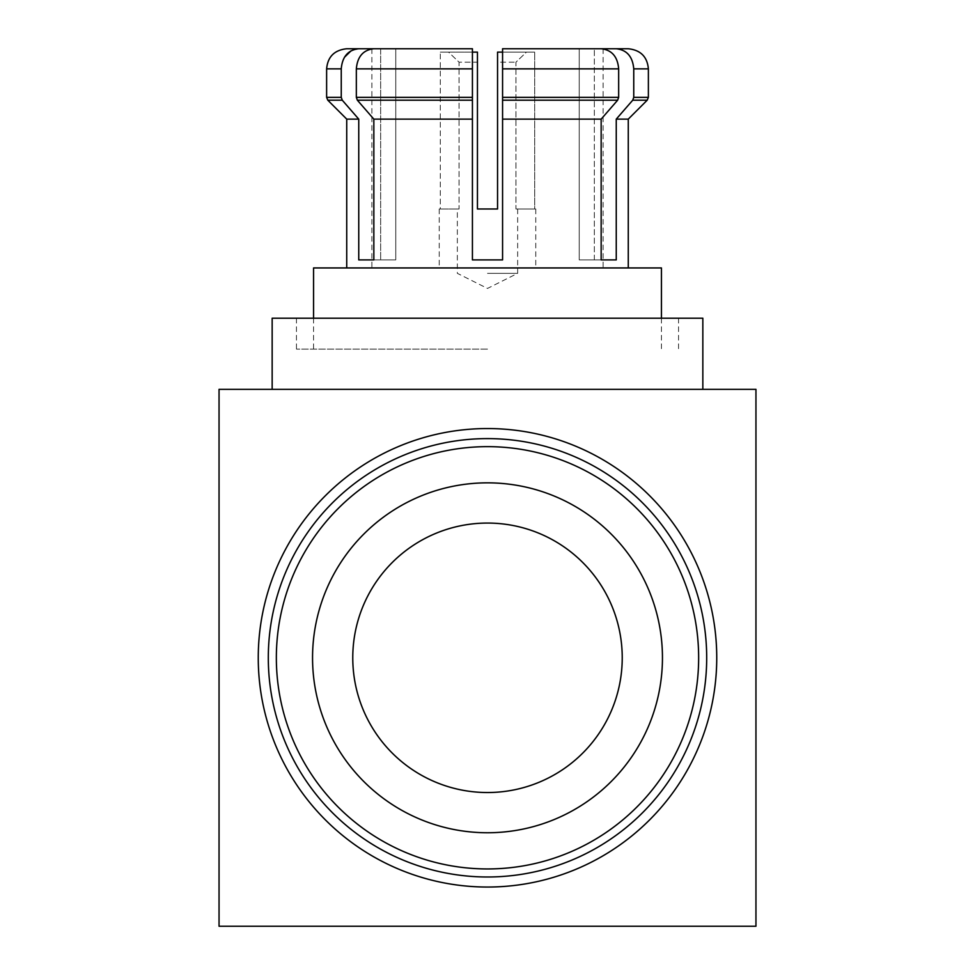 <?xml version="1.0" encoding="UTF-8"?>
<svg xmlns="http://www.w3.org/2000/svg" width="975" height="975" viewBox="0 0 975 975"><rect width="100%" height="100%" fill="white"/><g stroke="black" fill="none" stroke-linecap="round" stroke-linejoin="round"><path stroke-width="0.73" stroke-dasharray="4.88 3.66" d="M502.576 119.133L502.576 259.898L487.5 259.898L502.576 259.898L502.576 119.133L601.161 119.133L601.161 259.898L616.249 259.898L594.323 259.898L616.249 259.898L616.249 119.133L632.726 100.206L633.75 97.354L648.375 97.354M594.323 259.898L594.323 48.75L594.323 259.898L579.235 259.898L579.235 48.75L579.235 259.898L594.323 259.898M648.375 68.859L633.75 68.859C632.702 56.635 626.864 49.932 616.249 48.75L628.266 48.75M616.249 48.75L601.161 48.75C611.764 49.908 617.602 56.611 618.662 68.859L618.662 97.354L617.638 100.206L601.161 119.133M628.266 119.133L616.249 119.133M313.56 267.942L661.44 267.942M618.662 68.859L502.576 68.859L502.576 97.354L502.576 48.75L502.576 259.898L472.424 259.898L487.5 259.898L472.424 259.898L472.424 48.75L472.424 97.354L472.424 68.859L356.338 68.859C357.374 56.635 363.212 49.932 373.839 48.75L380.677 48.75L371.877 48.75L380.677 48.75L380.677 259.898L380.677 48.75L358.751 48.75L351.158 50.749M601.161 259.898L579.235 259.898L601.161 259.898M487.5 267.942L346.734 267.942L487.5 267.942M346.734 119.133L358.751 119.133L358.751 259.898L373.839 259.898L373.839 119.133L472.424 119.133M617.638 100.206L502.576 100.206L502.576 97.354L618.662 97.354M395.765 48.75L395.765 259.898L380.677 259.898L395.765 259.898L395.765 48.75L472.424 48.75L395.765 48.75M487.5 349.123L296.461 349.123L487.5 349.123M356.338 97.354L472.424 97.354L472.424 100.206L357.362 100.206L356.338 97.354L356.338 68.859M373.839 119.133L357.362 100.206M395.765 259.898L373.839 259.898L395.765 259.898M380.677 259.898L358.751 259.898L380.677 259.898M344.443 57.293L341.664 64.533L341.25 68.859L341.25 97.354L342.274 100.206L358.751 119.133M346.734 48.75L358.751 48.75M472.424 52.138L440.298 52.138L440.298 208.991L439.237 208.991L440.298 208.991L440.298 52.138L477.445 52.138L477.445 208.991L497.555 208.991L497.555 52.138L534.702 52.138L534.702 208.991L535.763 208.991L534.702 208.991L534.702 52.138L502.576 52.138M497.555 208.991L477.445 208.991L497.555 208.991L497.555 52.138L534.702 52.138L526.439 52.138L515.933 62.193L515.933 208.991L534.702 208.991L515.933 208.991L517.664 208.991L515.933 208.991L515.933 62.193L526.439 52.138L497.555 52.138L497.555 62.193L515.933 62.193L497.555 62.193M477.445 62.193L477.445 52.138L440.298 52.138L448.561 52.138L459.067 62.193L459.067 208.991L440.298 208.991L459.067 208.991L457.336 208.991L459.067 208.991L459.067 62.193L448.561 52.138L477.445 52.138L477.445 208.991L477.445 62.193L459.067 62.193L477.445 62.193M272.159 318.216L702.841 318.216M487.5 273.341L517.664 273.341L487.5 273.341M487.5 389.342L702.841 389.342L487.5 389.342M755.954 389.342L219.046 389.342L219.046 926.25L755.954 926.25L755.954 389.342M706.692 657.796A219.192 219.192 0 0 0 487.5 438.604A219.192 219.192 0 0 0 268.308 657.796A219.192 219.192 0 0 0 487.5 876.988A219.192 219.192 0 0 0 706.692 657.796M698.648 657.796A211.148 211.148 0 0 0 487.5 446.648A211.148 211.148 0 0 0 276.352 657.796A211.148 211.148 0 0 0 487.5 868.944A211.148 211.148 0 0 0 698.648 657.796M622.233 657.796A134.733 134.733 0 0 0 487.5 523.063A134.733 134.733 0 0 0 352.767 657.796A134.733 134.733 0 0 0 487.5 792.529A134.733 134.733 0 0 0 622.233 657.796M647.193 100.206L632.726 100.206M327.807 100.206L342.274 100.206M341.25 97.354L326.625 97.354M326.625 68.859L341.25 68.859M603.123 48.75L603.123 267.942M371.877 48.75L371.877 267.942M661.44 318.216L661.44 349.123M313.56 318.216L313.56 349.123M439.237 208.991L439.237 267.942M535.763 208.991L535.763 267.942M678.539 318.216L678.539 349.123M296.461 318.216L296.461 349.123M517.664 208.991L517.664 273.341L487.5 288.429L457.336 273.341L457.336 208.991"/><path stroke-width="1.46" d="M502.576 119.133L601.161 119.133L601.161 259.898L616.249 259.898L616.249 119.133L632.726 100.206L633.75 97.354L648.375 97.354L648.375 68.859L633.75 68.859L633.75 97.354L633.75 68.859C632.678 56.611 626.84 49.908 616.249 48.75L502.576 48.75L502.576 259.898L472.424 259.898L472.424 119.133L373.839 119.133L373.839 259.898L358.751 259.898L358.751 119.133L346.734 119.133L346.734 267.942M648.375 68.859C647.29 56.757 640.587 50.054 628.266 48.75L616.249 48.75M616.249 119.133L628.266 119.133L647.193 100.206L648.375 97.354M661.44 318.216L661.44 267.942L313.56 267.942L313.56 318.216M618.662 97.354L502.576 97.354L502.576 100.206L617.638 100.206L618.662 97.354L618.662 68.859C617.626 56.635 611.788 49.932 601.161 48.75L502.576 48.75L502.576 68.859L618.662 68.859M601.161 119.133L617.638 100.206M472.424 119.133L472.424 48.75L346.734 48.75C334.413 50.054 327.71 56.757 326.625 68.859L326.625 97.354L341.25 97.354L341.25 68.859C342.298 56.635 348.136 49.932 358.751 48.75M351.158 50.749L344.443 57.293M358.751 119.133L342.274 100.206L341.25 97.354M356.338 68.859L472.424 68.859L472.424 48.75L373.839 48.75C363.236 49.908 357.398 56.611 356.338 68.859L356.338 97.354L357.362 100.206L373.839 119.133M357.362 100.206L472.424 100.206L472.424 97.354L356.338 97.354M502.576 52.138L497.555 52.138L497.555 208.991L477.445 208.991L477.445 52.138L472.424 52.138M497.555 208.991L497.555 62.193M702.841 389.342L702.841 318.216L272.159 318.216L272.159 389.342M219.046 389.342L755.954 389.342L755.954 926.25L219.046 926.25L219.046 389.342M716.747 657.796A229.247 229.247 0 0 1 487.5 887.043A229.247 229.247 0 0 1 258.253 657.796A229.247 229.247 0 0 1 487.5 428.549A229.247 229.247 0 0 1 716.747 657.796M706.692 657.796A219.192 219.192 0 0 0 487.5 438.604A219.192 219.192 0 0 0 268.308 657.796A219.192 219.192 0 0 0 487.5 876.988A219.192 219.192 0 0 0 706.692 657.796M698.648 657.796A211.148 211.148 0 0 1 487.5 868.944A211.148 211.148 0 0 1 276.352 657.796A211.148 211.148 0 0 1 487.5 446.648A211.148 211.148 0 0 1 698.648 657.796M312.548 657.796A174.952 174.952 0 0 0 487.5 832.747A174.952 174.952 0 0 0 662.452 657.796A174.952 174.952 0 0 0 487.5 482.844A174.952 174.952 0 0 0 312.548 657.796M622.233 657.796A134.733 134.733 0 0 0 487.5 523.063A134.733 134.733 0 0 0 352.767 657.796A134.733 134.733 0 0 0 487.5 792.529A134.733 134.733 0 0 0 622.233 657.796M632.726 100.206L647.193 100.206M342.274 100.206L327.807 100.206L326.625 97.354M341.25 68.859L326.625 68.859M628.266 119.133L628.266 267.942M346.734 119.133L327.807 100.206"/></g></svg>
